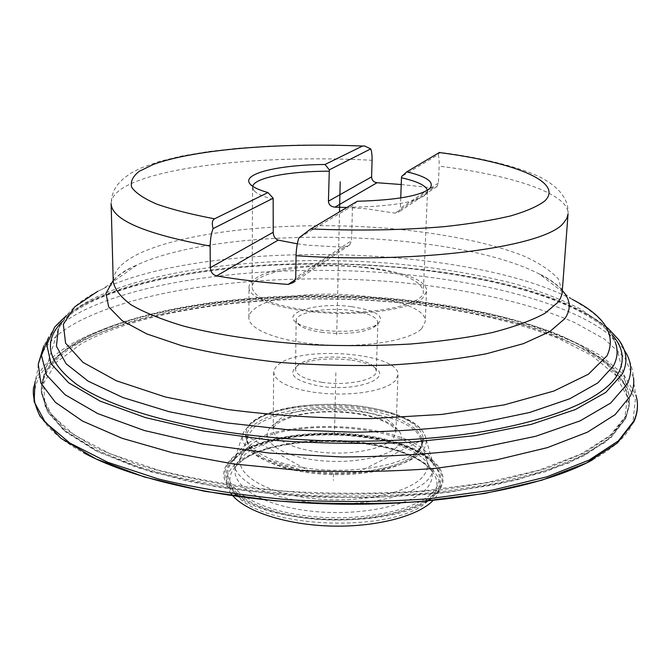 <?xml version="1.0" encoding="UTF-8"?>
<svg xmlns="http://www.w3.org/2000/svg" width="671" height="671" viewBox="0 0 671 671"><rect width="100%" height="100%" fill="white"/><g stroke="black" fill="none" stroke-linecap="round" stroke-linejoin="round"><path stroke-width="0.5" stroke-dasharray="3.35 2.52" d="M401.224 184.525L432.963 187.922L436.972 186.513L438.415 183.007L439.153 166.156C511.881 175.156 569.335 193.558 568.043 214.032C568.924 200.973 561.241 189.566 544.995 179.794C527.171 169.075 484.261 157.702 439.966 152.384L438.171 154.632L401.753 176.398M357.299 201.266L352.174 206.039L298.956 237.853M427.427 190.237L427.519 191.252L425.791 194.615C416.431 202.172 391.981 206.374 352.434 207.213L352.174 206.039M400.738 197.937L400.369 208.253L399.01 211.935L395.135 213.143L366.869 208.866L346.865 207.465M438.171 154.632C438.96 156.771 439.287 160.612 439.153 166.156M352.434 207.213L351.579 240.637L295.752 277.693M297.345 243.825L308.291 245.234L343.929 247.272L349.608 245.007L351.579 240.637M365.183 267.712C401.602 272.3 420.985 280.142 423.342 291.248C425.448 306.244 361.493 317.626 307.251 310.296C271.923 305.171 253.554 297.53 252.162 287.364C251.281 271.344 313.902 261.413 365.183 267.712M273.483 199.388C263.468 196.729 257.01 193.835 254.099 190.715L252.522 187.284L252.665 186.27M235.395 456.708L243.632 432.233L250.342 423.502C283.724 392.912 413.126 400.436 425.288 436.351L425.288 436.351C414.603 402.441 282.223 393.927 249.88 424.324L243.632 432.233C235.907 448.446 265.85 467.242 312.829 472.325C359.69 477.584 410.006 467.175 422.436 450.912C426.219 446.131 427.167 441.275 425.288 436.351L432.409 461.178C434.523 466.756 433.558 472.267 429.515 477.727C416.272 496.255 361.409 508.299 310.254 502.327C258.981 496.548 226.714 475.076 235.395 456.708L238.465 451.709L242.29 447.758C275.806 415.685 406.534 421.195 429.574 456.045L435.068 465.917C440.688 473.676 440.746 481.484 435.236 489.344C420.843 510.472 357.081 523.623 301.078 515.152C244.898 506.949 215.71 481.04 232.527 461.321L236.628 457.06C272.51 422.596 410.224 428.433 435.068 465.917C411.122 429.13 271.671 423.015 236.502 457.236L232.527 461.321L238.465 451.709M432.409 461.178L429.574 456.045M397.995 375.131L395.102 380.994L390.186 384.651L383.04 387.88L373.923 390.556L363.179 392.543L351.26 393.743L338.67 394.103L325.947 393.609L313.667 392.275L302.336 390.17L292.447 387.385L284.387 384.055L278.457 380.323L274.858 376.356L273.684 372.313L273.911 370.635L275.605 367.364L278.239 364.781C300.524 344.844 400.772 353.089 397.995 375.131L395.898 432.065C398.742 407.767 299.727 398.926 277.693 420.969L274.355 425.011L273.198 429.281C272.845 439.773 295.173 450.3 324.739 452.598C354.263 454.988 384.491 448.53 393.021 438.532L395.898 432.065L393.533 427.544C392.887 426.001 381.522 418.712 364.63 415.156C334.611 409.092 295.349 411.113 276.561 424.164C274.036 426.496 272.912 428.207 273.198 429.281L273.684 372.313M350.212 359.991C327.54 357.526 309.893 359.471 297.27 365.821C286.861 374.401 294.67 381.229 320.696 386.286C356.536 391.948 393.248 378.419 374.728 367.574C369.276 364.043 361.107 361.518 350.212 359.991M321.87 382.294C347.108 386.177 377.127 379.794 376.322 371.155L375.29 368.027L372.07 365.041C367.02 361.77 359.421 359.43 349.281 358.012C328.169 355.731 311.747 357.526 300.029 363.405L296.683 366.24L295.508 369.318C296.263 375.215 305.045 379.543 321.87 382.294M322.843 332.43C312.468 331.021 304.869 328.815 300.054 325.804L296.171 320.562C295.592 312.451 325.636 307.058 350.505 310.396C367.775 312.812 376.892 316.821 377.874 322.415L373.764 327.473C362.114 333.026 345.137 334.678 322.843 332.43M351.587 306.664C377.706 310.816 386.077 316.905 376.716 324.923C364.177 330.887 345.867 332.657 321.778 330.241C310.572 328.723 302.386 326.349 297.211 323.12C279.807 312.703 317.727 301.942 351.587 306.664M421.589 328.748L425.229 321.795C428.442 293.999 288.756 283.321 255.869 307.914C251.29 310.983 248.958 314.28 248.891 317.794C248.396 329.721 280.621 342.067 323.732 344.852C366.794 347.737 410.199 340.205 421.589 328.748M248.975 287.398C248.48 298.57 280.939 310.195 324.37 312.871C367.742 315.647 411.44 308.652 422.873 297.932L426.521 291.432C429.65 265.397 289.1 255.19 256.003 278.155C251.39 281.023 249.05 284.11 248.975 287.398L248.891 317.794M420.625 438.985L420.616 438.977C410.459 406.634 284.445 398.574 253.999 427.653L248.186 435.06C240.797 450.568 269.222 468.484 313.726 473.34C358.113 478.364 405.896 468.509 417.848 453.009C421.514 448.404 422.436 443.724 420.625 438.985C422.655 441.795 421.816 446.014 418.092 451.633C410.316 460.667 393.567 467.133 367.834 471.017C393.567 467.242 410.543 460.574 418.771 451.029C432.451 434.07 404.647 415.341 362.726 409.377C320.948 403.196 271.336 410.065 253.235 425.489C234.523 440.26 254.124 461.614 299.459 469.465L308.928 470.941L243.548 434.372M367.834 471.017L358.306 472.065C341.807 473.432 325.351 473.063 308.928 470.941M61.908 322.005C68.417 315.362 77.123 309.222 88.01 303.577C149.197 272.753 261.43 259.669 367.49 265.263C473.223 271.101 576.104 296.314 611.835 334.485M592.568 459.853C613.73 448.153 627.15 435.823 632.854 422.881L635.37 399.371L622.965 376.976L598.054 356.62C576.213 344.248 550.346 333.445 520.478 324.21C488.991 315.94 455.508 309.415 420.029 304.617C295.274 289.922 151.319 303.3 75.219 344.424C24.081 372.388 14.821 415.601 83.64 452.774M333.571 473.684L333.42 480.394M335.861 372.774L334.443 435.336M336.716 334.854L339.509 211.843M438.415 183.007L400.369 208.253M343.929 247.272L295.458 279.589M432.963 187.922L395.135 213.143M364.605 145.976L331.818 145.003L299.182 145.062L267.301 146.169L236.788 148.333L208.253 151.562L182.277 155.89L159.379 161.417L140.432 168.228L131.591 172.766L123.917 178.134L117.66 184.55L114.045 190.321L111.78 196.779L111.118 203.665C111.394 195.194 120.134 187.654 137.32 181.044C184.424 162.843 282.08 155.446 372.086 160.285M562.466 290.644C557.215 284.756 549.49 279.203 539.291 274.003C545.875 276.813 552.652 281.233 559.639 287.28L562.399 291.633L558.314 278.943C550.916 270.732 539.4 263.082 523.766 256.012C489.679 242.483 440.704 232.896 387.318 228.274C293.638 220.725 189.113 229.91 138.872 253.713C121.996 261.875 113.458 271.118 113.231 281.443L116.192 277.215C124.772 270.296 128.287 269.138 133.101 266.681L137.11 264.877L132.64 267.016C124.353 271.168 117.878 275.647 113.206 280.453M572.162 299.325L539.291 274.003C452.724 229.365 225.624 224.215 137.11 264.877L103.133 288.681C211.088 238.817 466.58 244.613 572.162 299.325L587.377 308.652L596.15 315.529L603.707 323.003L609.603 330.728L615.156 341.984L627.117 388.064C630.589 397.182 630.17 406.441 625.875 415.869L610.056 435.529L581.019 454.024L538.972 470.195L485.208 482.868L422.252 490.996C376.8 493.94 330.711 493.982 283.992 491.113C238.314 486.584 196.494 479.614 158.524 470.203L110.036 453.739L74.07 434.825L51.39 414.661L41.753 394.372L44.202 374.837C50.115 361.837 62.319 350.195 80.822 339.912C147.93 303.544 272.023 289.327 385.859 298.083C450.971 303.602 512.535 316.184 559.866 335.181C582.151 345.213 600.201 356.351 614.032 368.597L627.117 388.064L628.97 394.884L629.448 402.961L625.926 416.465L611.34 435.06L585.011 452.673L547.008 468.333L498.301 481.048L440.797 489.914C398.943 493.705 355.815 494.921 311.411 493.571L246.869 488.01C205.678 481.996 168.698 474.028 135.936 464.106L94.821 447.456L65.238 429.046L47.515 409.855L41.241 390.782C41.459 371.633 54.636 354.842 80.755 340.423C151.721 302.034 285.427 288.387 404.269 300.189C438.138 304.089 470.405 309.566 501.069 316.611C530.425 324.529 556.511 333.898 579.299 344.709L607.029 362.659L624.424 382.688L629.356 404.127L629.205 405.821L625.766 418.192L611.189 436.846L584.86 454.51L546.873 470.22L498.184 482.977L440.704 491.868C398.868 495.668 355.756 496.901 311.378 495.55L246.869 489.973C205.695 483.95 168.731 475.957 135.978 466.01L94.888 449.318L65.313 430.849L47.591 411.617L41.317 392.485C41.535 373.277 54.695 356.435 80.814 341.967C151.747 303.46 285.41 289.763 404.219 301.589C455.76 307.251 502.101 316.972 543.242 330.753C568.74 340.6 589.96 351.763 606.894 364.236L624.273 384.324L629.205 405.821L625.666 418.637L610.862 437.744L584.357 455.651L546.311 471.478L497.664 484.294L440.302 493.21C398.582 497.018 355.596 498.251 311.352 496.901C267.536 494.024 226.32 488.798 187.695 481.208L136.398 467.284L95.299 450.501L65.624 431.839L47.716 412.204L41.317 392.485L41.459 384.986L42.625 379.3L58.243 329.344C63.527 318.071 74.9 307.955 92.372 298.998C155.739 267.335 275.236 254.946 384.852 262.889C432.392 266.748 476.083 273.827 515.924 284.118C541.011 291.508 562.835 299.979 581.388 309.516L603.078 325.049L615.156 341.984M97.672 291.34L103.133 288.681L97.253 291.65C78.348 301.153 65.347 313.718 58.243 329.344M624.634 419.66L605.418 442.206L568.924 462.973L515.789 480.235L448.656 492.246L372.162 497.664C318.398 497.748 266.496 494.124 216.473 486.794L150.17 471.646L98.167 451.935L62.957 429.49L45.083 406.098L43.59 383.267L56.557 362.147L81.627 343.518C155.261 303.451 296.213 290.283 418.209 304.676C470.379 311.445 518.44 322.709 557.794 338.159L591.679 355.404L615.684 375.198L627.435 396.913L624.634 419.66M235.043 494.116C220.658 481.241 219.996 468.903 233.055 457.102C256.297 436.888 317.14 428.081 368.463 435.965C419.92 443.581 455.332 467.872 439.128 490.627L431.067 498.561M427.595 500.969C390.237 528.144 274.489 525.519 238.406 496.674M233.877 457.454C256.892 437.391 317.266 428.643 368.178 436.477C419.241 444.034 454.317 468.157 438.213 490.711C423.065 513.432 352.535 526.945 293.839 516.393C234.942 506.152 210.048 477.316 233.877 457.454M436.762 490.476C421.757 512.862 352.258 526.156 294.418 515.773C236.385 505.691 211.742 477.282 235.202 457.672C257.857 437.861 317.475 429.205 367.742 436.947C418.15 444.42 452.699 468.241 436.762 490.476M419.66 448.429C433.441 431.386 405.334 412.581 363.036 406.592C320.889 400.386 270.824 407.263 252.531 422.755C233.575 438.104 254.888 459.853 302.428 467.519C349.776 475.437 406.626 465.59 419.66 448.429M398.733 445.217C409.696 432.451 388.92 417.932 356.402 413.261C324.026 408.421 285.485 413.864 272.049 425.758C258.109 437.551 274.984 453.755 310.514 459.392C345.875 465.204 388.316 458.067 398.733 445.217M624.256 350.103L618.779 339.845C587.561 299.551 482.625 272.351 374.015 265.641C265.011 259.149 148.501 272.225 85.1 304.038C71.646 310.975 61.522 318.65 54.72 327.045L49.889 335.592C56.892 326.894 67.268 318.951 80.998 311.772C145.724 278.859 263.862 265.372 374.376 272.015C484.462 278.893 591.059 306.873 623.225 348.61L623.225 348.61C629.188 357.869 632.627 367.574 633.541 377.714L624.693 357.609L604.361 339.031L574.594 322.499C528.144 302.311 465.078 288.631 397.609 282.214C279.564 271.948 148.593 285.259 78.188 321.644C60.18 331.214 47.993 342.025 41.61 354.078M48.782 337.043L43.8 345.817M38.255 364.219L38.255 364.21C37.643 370.568 37.232 373.001 35.16 381.296C40.763 366.685 53.848 353.692 74.422 342.311C144.508 304.475 273.122 290.065 390.463 299.585C441.367 304.215 488.136 312.694 530.761 325.041C557.601 333.915 580.901 344.106 600.654 355.622L623.552 374.393L635.856 394.925L637.081 400.478M33.693 386.79L35.16 381.296M231.017 493.546C223.879 483.078 225.406 473.248 235.58 464.047C258.1 444.118 317.417 435.395 367.431 443.162C417.58 450.669 451.918 474.623 436.033 496.976L433.097 500.457M428.601 500.306L432.904 495.559C438.389 487.691 438.306 479.882 432.652 472.132L432.644 472.124C408.002 435.169 273.399 429.583 238.465 463.661L234.665 467.637L238.297 463.896C272.418 431.159 405.527 434.573 432.652 472.132M427.888 500.943C397.618 532.598 266.907 529.637 238.104 496.632M237.425 495.97C228.283 486.274 227.36 476.829 234.665 467.637L239.396 460.038L243.003 456.28C276.058 424.114 405.099 429.457 428.266 464.324L426.588 459.987C415.584 423.938 280.788 415.039 247.674 447.364L241.266 455.785L239.396 460.038C223.619 478.423 250.929 502.478 303.141 510.111C355.185 517.995 414.628 505.934 428.333 486.324C433.609 478.951 433.592 471.621 428.266 464.324L432.644 472.124M299.459 469.465L265.758 459.283L256.347 453.739L250.719 448.555C247.683 446.517 246.836 442.021 248.178 435.068L241.266 455.785C233.315 473.038 263.804 493.051 311.797 498.427C359.673 503.988 411.071 492.816 423.711 475.487C427.553 470.388 428.517 465.221 426.588 459.987L420.616 438.977M425.791 194.615L429.784 188.425M427.519 191.252L423.342 291.248M349.608 245.007L293.839 282.348M254.099 190.715L250.392 184.357M436.972 186.513L399.01 211.935M372.07 365.041L374.728 367.574M300.029 363.405L297.27 365.821M296.171 320.562L295.508 369.318M377.874 322.415L376.322 371.155M373.764 327.473L376.716 324.923M426.521 291.432L425.229 321.795M252.522 187.284L252.162 287.364M300.054 325.804L297.211 323.12M358.306 472.065L425.28 438.498M66.379 315.622L85.569 303.477C206.165 241.493 517.031 253.47 607.658 327.909M633.541 377.731C633.374 380.314 634.137 386.043 635.856 394.925"/><path stroke-width="1.01" d="M439.27 152.543L406.844 171.81C427.15 176.733 434.8 182.277 429.784 188.425C420.717 195.848 396.553 200.126 357.299 201.266L310.765 228.937C358.28 230.941 402.877 230.17 444.538 226.622C470.22 223.829 492.237 220.273 510.572 215.936C526.441 211.281 537.89 206.257 544.919 200.872C564.361 181.547 512.787 162.038 439.27 152.543L439.966 152.384M213.101 228.61L273.164 198.23L267.981 192.552L214.577 218.813C212.195 220.096 211.701 223.359 213.101 228.61C211.331 232.938 210.35 238.767 210.149 246.098C144.827 233.902 111.814 219.761 111.118 203.665L113.231 281.443C114.615 289.201 120.537 296.968 130.996 304.76C144.131 312.426 161.694 319.539 183.661 326.114C219.451 335.374 264.609 341.992 313.6 344.86C346.597 346.077 378.889 345.8 410.493 344.03C440.889 341.43 468.19 337.597 492.397 332.522C514.28 326.869 531.759 320.486 544.827 313.391L557.97 302.285L560.402 298.494L562.063 293.923L568.043 214.032L566.81 218.41L563.699 222.764C546.689 246.223 421.38 264.29 296.045 255.718C296.356 248.245 297.32 242.29 298.956 237.853L310.765 228.937M362.466 146.06L325.032 164.487L329.327 169.83L370.711 148.903L364.605 145.976L362.466 146.06C280.906 142.562 195.353 149.138 153.575 164.353L139.258 171.298C132.783 176.339 130.258 181.656 131.675 187.243C135.559 192.912 143.871 198.524 156.628 204.076C171.935 209.486 191.252 214.393 214.577 218.813M267.972 192.56C258.972 190.002 253.11 187.268 250.392 184.357C240.126 173.89 277.928 164.814 325.032 164.487M406.844 171.81L401.753 176.398L401.468 177.773C417.194 181.338 425.842 185.49 427.427 190.237M401.468 177.773L400.738 197.937M297.345 243.825L278.188 240.126L216.557 275.915C238.507 279.648 262.386 282.491 288.178 284.445L293.839 282.348L295.752 277.693L296.045 255.718M401.224 184.525L377.027 182.73L334.963 207.154L346.865 207.465M370.711 148.903C371.659 151.025 372.12 154.816 372.086 160.285L371.6 176.892C371.835 180.239 373.638 182.185 377.027 182.73M334.963 207.154C330.862 206.685 328.681 204.697 328.421 201.191L329.327 169.83M273.164 198.23L273.214 232.258C273.374 236.184 275.026 238.809 278.188 240.126M216.557 275.915C212.741 274.8 210.644 272.057 210.275 267.67L210.149 246.098M252.665 186.27C254.77 177.605 289.444 171.222 329.025 171.18M611.835 334.485C622.831 346.672 625.104 359.354 618.645 372.522C604.772 401.652 532.002 430.103 425.28 438.498C364.563 443.187 303.988 441.812 243.548 434.372C167.733 424.684 107.519 405.611 76.779 384.433C47.616 362.315 42.659 341.505 61.908 322.005M592.568 459.853C543.258 486.878 446.265 505.531 341.271 504.164C236.293 502.78 136.305 481.442 83.64 452.774M340.197 181.766L339.509 211.843M295.458 279.589L288.178 284.445M371.6 176.892L328.421 201.191M273.214 232.258L210.275 267.67M113.206 280.453L105.984 293.294L108.685 306.899L122.172 320.679L146.748 333.906L181.967 345.783C210.325 352.787 242.298 358.28 277.903 362.248C314.716 365.15 351.671 366.106 388.769 365.133C424.81 363.028 457.446 359.22 486.685 353.692L523.405 343.661L549.658 331.7L564.865 318.624C571.382 309.088 570.585 299.761 562.466 290.644M572.162 299.325C605.049 316.15 616.666 334.98 607.02 355.798L588.408 374.208L553.877 391.042L504.181 404.89L441.812 414.418L371.013 418.578C321.317 418.503 273.29 415.441 226.941 409.394L165.259 396.964L116.494 380.826L83.053 362.415L65.573 343.175L63.351 324.319L74.741 306.823L97.672 291.34M615.156 341.984C618.259 349.893 617.655 357.903 613.336 366.022L597.827 382.923L569.847 398.733L529.654 412.472L478.532 423.175C439.715 428.543 398.205 431.562 354.011 432.233L288.035 429.759L225.112 422.713L169.042 411.675L122.776 397.5L88.211 381.195L66.144 363.808L56.431 346.261L58.243 329.344M431.067 498.561L427.595 500.969M238.406 496.674L235.043 494.116M66.379 315.622L54.72 327.045L46.794 344.802L50.996 363.657L68.618 382.789L100.256 401.174L145.498 417.614L202.65 430.891L268.643 439.891C315.773 443.523 362.785 444.336 409.671 442.34L475.026 435.638L531.222 424.382L575.341 409.57L605.821 392.376L622.344 373.957C628.081 362.248 626.89 350.874 618.788 339.845L607.658 327.909M624.256 350.103C631.696 361.073 632.678 372.38 627.192 383.997L610.694 403.045L580.113 420.868L535.718 436.276L479.027 448.069C435.974 453.822 390.17 456.783 341.631 456.951L269.893 453.126L202.676 444.034L144.265 430.488L97.807 413.63L65.062 394.707L46.475 374.963L41.476 355.462L48.782 337.043M41.61 354.078L38.255 364.21L40.839 383.049L55.341 402.273L82.432 421.019L122.038 438.272L173.093 452.925L233.449 463.938L299.912 470.455C346.051 472.418 391.134 471.73 435.169 468.383L495.827 460.038L547.31 447.649L587.444 432.174L615.131 414.644L630.279 396.083C633.198 389.926 634.28 383.804 633.541 377.731M635.89 395.043C638.448 403.489 637.819 412.061 634.003 420.751L618.285 440.964L589.205 460.038L546.907 476.813L492.606 490.09L428.777 498.779C382.562 502.059 335.542 502.361 287.708 499.702C240.847 495.332 197.735 488.421 158.39 478.977L107.838 462.327L69.868 443.07L45.343 422.445L34.07 401.577L35.118 381.413M433.097 500.457C417.832 516.477 374.754 527.616 329.176 525.997C283.598 524.437 243.12 510.438 231.017 493.546M428.601 500.306L427.888 500.943M238.104 496.632L237.425 495.97M38.255 364.21L43.8 345.817M33.693 386.79C32.359 394.774 34.473 404.605 40.025 416.288L60.876 438.255L95.836 458.863L144.357 476.972L204.613 491.281L273.382 500.641C322.147 504.164 370.509 504.525 418.461 501.732L485.016 493.453L541.942 480.176L586.462 463.015L617.203 443.162L633.91 421.707C637.056 414.527 638.113 407.456 637.081 400.478"/></g></svg>
